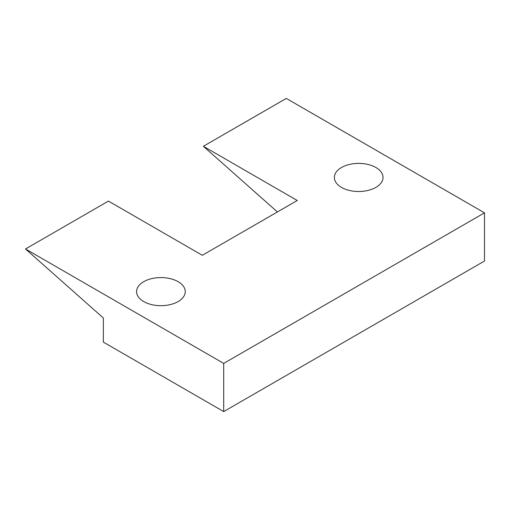 <?xml version="1.0" encoding="UTF-8"?>
<svg xmlns="http://www.w3.org/2000/svg" width="510" height="510" viewBox="0 0 510 510"><rect width="100%" height="100%" fill="white"/><g stroke="black" fill="none" stroke-linecap="round" stroke-linejoin="round"><path stroke-width="0.76" d="M178.137 281.692A24.34 14.057 0 0 0 151.61 278.645A24.34 14.057 0 0 0 136.578 291.631A24.34 14.057 0 0 0 143.712 301.563A24.34 14.057 0 0 0 170.238 304.61A24.34 14.057 0 0 0 185.264 291.631A24.34 14.057 0 0 0 178.137 281.692M375.902 167.509A24.34 14.057 0 0 0 349.375 164.462A24.34 14.057 0 0 0 334.35 177.448A24.34 14.057 0 0 0 341.477 187.387A24.34 14.057 0 0 0 368.01 190.434A24.34 14.057 0 0 0 383.036 177.448A24.34 14.057 0 0 0 375.902 167.509M203.362 146.287L297.247 200.494L202.317 255.3L108.432 201.093L25.5 248.976L223.705 363.407L223.705 411.589L484.5 261.024L484.5 212.842L286.295 98.411L203.362 146.287L277.408 211.95M223.705 411.589L103.364 342.114L103.364 318.023L25.5 248.976M223.705 363.407L484.5 212.842"/></g></svg>
